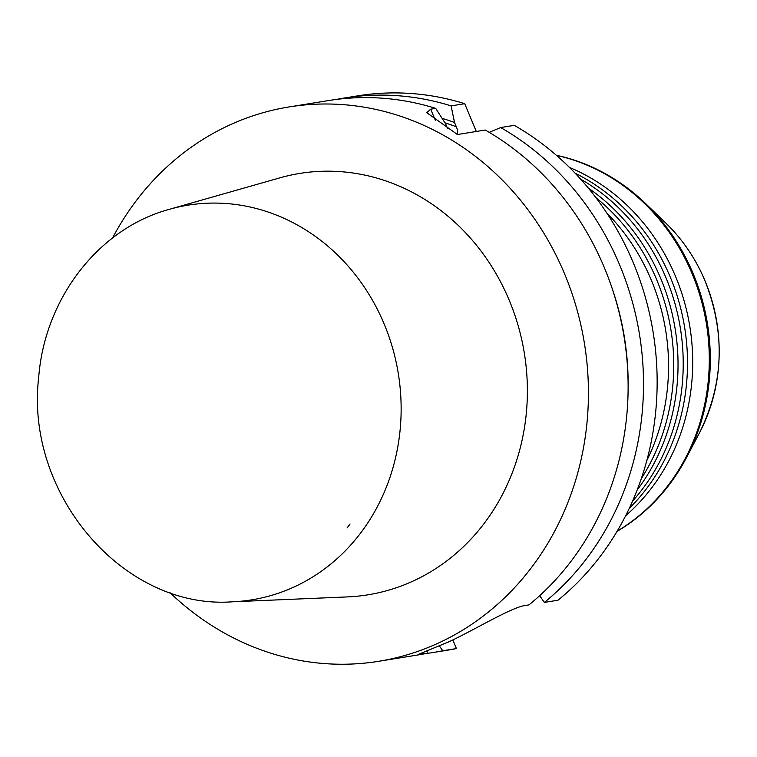 <?xml version="1.0" encoding="UTF-8"?>
<svg xmlns="http://www.w3.org/2000/svg" width="757" height="757" viewBox="0 0 757 757"><rect width="100%" height="100%" fill="white"/><g stroke="black" fill="none" stroke-linecap="round" stroke-linejoin="round"><path stroke-width="1.14" d="M169.786 592.457A280.781 253.85 -99.2 0 0 378.585 661.315A280.781 253.85 -99.2 0 0 585.984 431.679A280.781 253.85 -99.2 0 0 445.58 136.44A280.781 253.85 -99.2 0 0 289.136 106.926A280.781 253.85 -99.2 0 0 112.585 237.963M169.322 209.329L279.853 177.857A213.436 192.969 80.8 0 1 494.17 270.495A213.436 192.969 80.8 0 1 486.202 520.693A213.436 192.969 80.8 0 1 347.463 596.904L232.645 601.787A199.895 180.724 -99.2 0 0 362.575 530.411A199.895 180.724 -99.2 0 0 370.041 296.091A199.895 180.724 -99.2 0 0 169.322 209.329C98.807 228.368 44.814 298.173 38.711 377.147C24.707 494.293 123.902 610.104 232.645 601.787M625.642 515.735A202.166 182.768 -99.2 0 0 675.641 276.665A202.166 182.768 -99.2 0 0 569.444 167.42M575.131 173.211A202.166 182.768 80.8 0 1 670.447 277.507A202.166 182.768 80.8 0 1 629.218 508.439M632.559 501.106A202.166 182.768 -99.2 0 0 666.16 278.197A202.166 182.768 -99.2 0 0 580.6 179.125M588.369 188.124A202.166 182.768 80.8 0 1 660.975 279.03A202.166 182.768 80.8 0 1 637.091 490.129M641.264 478.698A202.166 182.768 -99.2 0 0 656.688 279.721A202.166 182.768 -99.2 0 0 595.92 197.653M606.821 213.048A202.166 182.768 80.8 0 1 651.493 280.563A202.166 182.768 80.8 0 1 646.771 460.653M425.954 653.537A280.781 253.85 -99.2 0 0 433.666 652.43L447.292 650.225A280.781 253.85 80.8 0 0 456.414 648.569L452.818 639.949M456.831 134.14A258.317 233.544 80.8 0 1 456.859 134.15L456.859 134.15C458.08 133.005 457.9 130.535 456.31 126.76L454.522 122.454L451.096 105.885A280.781 253.85 -99.2 0 0 344.217 98.031L357.843 95.836A280.781 253.85 80.8 0 1 464.722 103.69L476.295 131.481M500.661 127.555L514.287 125.35A280.781 253.85 80.8 0 1 557.994 600.216L544.368 602.411A280.781 253.85 -99.2 0 0 500.661 127.555L489.211 132.333M435.351 120.354L430.705 109.178L426.749 112.67L457.436 134.528L485.275 130.034A280.781 253.85 80.8 0 1 528.973 604.89L524.828 605.562C512.451 607.369 482.048 625.339 457.569 637.631A280.781 253.85 80.8 0 1 448.333 642.021L418.044 654.531L423.239 653.916L422.68 652.572M628.111 389.335A267.429 241.776 -99.2 0 0 611.533 286.619M539.646 595.702L544.368 602.411M430.705 109.178L435.71 108.374L445.636 123.893L447.406 128.151M289.136 106.926L328.831 100.52A280.781 253.85 80.8 0 1 435.71 108.374M427.043 650.916L427.393 653.253A280.781 253.85 80.8 0 1 418.28 654.909L378.585 661.315M427.393 653.253L423.239 653.916M344.217 98.031A280.781 253.85 -99.2 0 0 336.543 99.413M454.522 122.454A267.429 241.776 -99.2 0 0 442.126 118.376M451.096 105.885L464.722 103.69M433.666 652.43A280.781 253.85 -99.2 0 0 442.779 650.765L439.372 645.929M456.414 648.569L442.779 650.765M347.085 527.932A188.682 170.58 -99.2 0 0 350.065 523.967L347.085 527.932M655.77 500.519A201.485 182.163 -99.2 0 0 686.58 457.427A201.485 182.163 -99.2 0 0 645.626 203.595A201.485 182.163 -99.2 0 0 602.827 172.378M556.272 155.204L564.23 157.115C594.747 165.329 621.876 180.819 645.626 203.595L665.819 223.097A166.275 150.321 80.8 0 1 699.619 432.569L686.58 457.427C671.194 486.514 650.32 509.754 623.938 527.146L616.983 531.461M556.49 155.393A202.166 182.768 80.8 0 1 706.451 324.005A202.166 182.768 80.8 0 1 617.125 531.215M444.974 122.842A263.938 238.616 80.8 0 1 456.31 126.76M665.819 223.097C682.123 238.909 694.935 257.541 704.256 278.983C725.594 331.727 724.052 382.919 699.619 432.569"/></g></svg>
